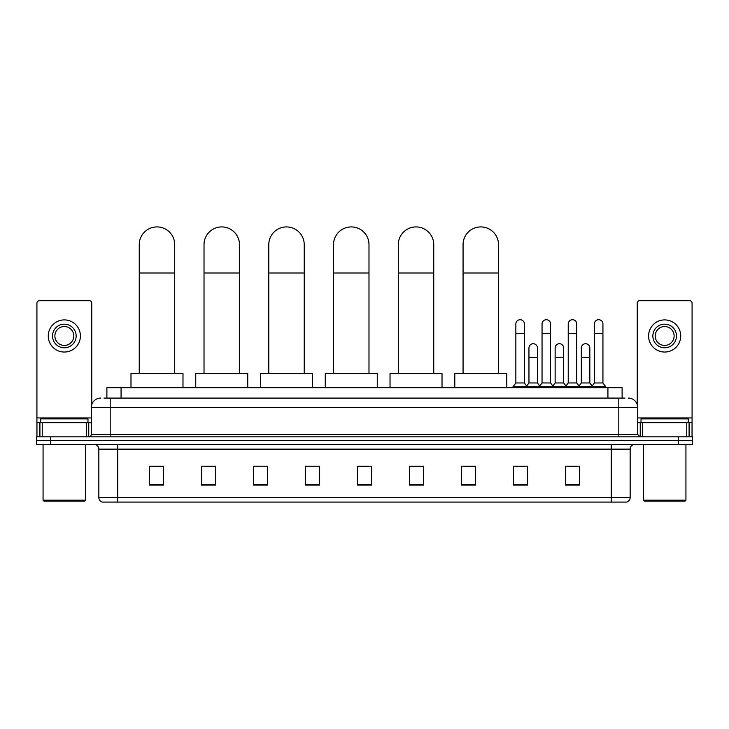 <?xml version="1.0" encoding="UTF-8"?>
<svg xmlns="http://www.w3.org/2000/svg" width="729" height="729" viewBox="0 0 729 729"><rect width="100%" height="100%" fill="white"/><g stroke="black" fill="none" stroke-linecap="round" stroke-linejoin="round"><path stroke-width="1.09" d="M106.89 398.089L106.89 387.682L622.11 387.682L622.11 398.089M104.265 398.089L624.953 398.089M104.047 398.089L110.188 398.089L110.188 407.538L91.28 407.538L91.28 434.484A2.36 2.36 0 0 1 88.92 436.844M100.739 398.089A9.45 9.45 0 0 0 91.28 407.538M628.261 398.089A9.45 9.45 0 0 1 637.72 407.538L637.72 434.484L640.08 436.844M50.629 436.844L36.45 436.844L36.45 440.626L50.629 440.626L36.45 440.626L36.45 444.408L50.629 444.408L50.629 440.626L678.371 440.626L50.629 440.626L50.629 436.844L678.371 436.844L678.371 440.626L692.55 440.626L678.371 440.626L678.371 444.408L50.629 444.408M678.371 444.408L692.55 444.408L692.55 436.844L678.371 436.844M630.157 497.543C630.02 499.802 628.89 501.315 626.749 502.081L611.248 502.081L611.248 497.543L630.157 497.543L630.157 449.137A4.729 4.729 0 0 1 634.877 444.408M611.248 502.081L102.251 502.081A4.729 4.729 0 0 1 98.843 497.543L98.843 449.137C98.57 446.266 96.993 444.69 94.123 444.408M579.573 485.104L579.573 466.196L565.394 466.196L565.394 485.104L579.573 485.104M527.577 485.104L527.577 466.196L513.398 466.196L513.398 485.104L527.577 485.104M475.581 485.104L475.581 466.196L461.402 466.196L461.402 485.104L475.581 485.104M423.585 485.104L423.585 466.196L409.406 466.196L409.406 485.104L423.585 485.104M163.606 485.104L163.606 466.196L149.427 466.196L149.427 485.104L163.606 485.104M215.602 485.104L215.602 466.196L201.423 466.196L201.423 485.104L215.602 485.104M267.598 485.104L267.598 466.196L253.419 466.196L253.419 485.104L267.598 485.104M319.594 485.104L319.594 466.196L305.415 466.196L305.415 485.104L319.594 485.104M371.59 485.104L371.59 466.196L357.41 466.196L357.41 485.104L371.59 485.104M463.762 466.296L475.581 466.296M515.385 466.296L524.834 466.296M567.754 466.296L577.213 466.296M319.594 466.196L305.415 466.296L319.594 466.196M267.598 466.196L253.419 466.296L267.598 466.196M204.731 466.296L215.602 466.296M357.41 466.296L368.282 466.296M163.606 466.296L149.427 466.296M423.585 466.296L409.406 466.296M86.441 436.844L86.441 422.665L42.236 422.665L42.236 436.844M91.754 404.586L91.754 303.073A2.36 2.36 0 0 0 89.394 300.712L39.284 300.712A2.36 2.36 0 0 0 36.924 303.073L36.924 422.665L42.236 422.665M86.441 422.665L91.28 422.665M36.924 436.844L36.924 422.665M64.343 324.159A11.819 11.819 0 0 0 52.524 335.969A11.819 11.819 0 0 0 64.343 347.788A11.819 11.819 0 0 0 76.153 335.969A11.819 11.819 0 0 0 64.343 324.159M64.343 326.519A9.45 9.45 0 0 0 54.885 335.969A9.45 9.45 0 0 0 64.343 345.428A9.45 9.45 0 0 0 73.793 335.969A9.45 9.45 0 0 0 64.343 326.519M64.343 352.043A16.074 16.074 0 0 0 80.409 335.969A16.074 16.074 0 0 0 64.343 319.903A16.074 16.074 0 0 0 48.269 335.969A16.074 16.074 0 0 0 64.343 352.043M84.664 501.133L44.013 501.133L43.066 500.185L85.612 500.185L84.664 501.133M43.066 444.408L43.066 500.185M85.612 444.408L85.612 500.185M87.972 422.665L87.972 418.883L40.706 418.883L40.706 422.665M139.257 373.503L139.257 244.652A17.724 17.724 0 0 1 156.99 226.919A17.724 17.724 0 0 1 174.714 244.652A17.724 17.724 0 0 0 156.99 226.919M174.714 373.503L174.714 244.652M182.988 387.682L182.988 373.503L130.992 373.503L130.992 387.682M204.02 373.503L204.02 244.652A17.724 17.724 0 0 1 221.744 226.919A17.724 17.724 0 0 1 239.477 244.652A17.724 17.724 0 0 0 221.744 226.919M239.477 373.503L239.477 244.652M247.742 387.682L247.742 373.503L195.746 373.503L195.746 387.682M268.782 373.503L268.782 244.652A17.724 17.724 0 0 1 286.506 226.919A17.724 17.724 0 0 1 304.23 244.652A17.724 17.724 0 0 0 286.506 226.919M304.23 373.503L304.23 244.652M312.504 387.682L312.504 373.503L260.508 373.503L260.508 387.682M333.536 373.503L333.536 244.652A17.724 17.724 0 0 1 351.269 226.919A17.724 17.724 0 0 1 368.992 244.652A17.724 17.724 0 0 0 351.269 226.919M368.992 373.503L368.992 244.652M377.267 387.682L377.267 373.503L325.271 373.503L325.271 387.682M398.298 373.503L398.298 244.652A17.724 17.724 0 0 1 416.022 226.919A17.724 17.724 0 0 1 433.746 244.652A17.724 17.724 0 0 0 416.022 226.919M433.746 373.503L433.746 244.652M442.02 387.682L442.02 373.503L390.024 373.503L390.024 387.682M463.061 373.503L463.061 244.652A17.724 17.724 0 0 1 480.785 226.919A17.724 17.724 0 0 1 498.508 244.652A17.724 17.724 0 0 0 480.785 226.919M498.508 373.503L498.508 244.652M506.783 387.682L506.783 373.503L454.787 373.503L454.787 387.682M515.859 333.417L524.37 333.417L524.37 382.962L515.859 382.962L515.859 323.968A4.256 4.256 0 0 1 520.378 319.721A4.256 4.256 0 0 1 524.37 323.968A4.256 4.256 0 0 0 520.378 319.721M515.859 382.962L513.025 386.744L513.025 387.682M524.37 382.962L527.204 386.744L513.025 386.744M542.048 382.962L542.048 333.417L550.55 333.417L550.55 382.962L542.048 382.962L539.205 386.744L527.204 386.744L527.204 387.682M542.048 333.417L542.048 323.968A4.256 4.256 0 0 1 546.568 319.721A4.256 4.256 0 0 1 550.55 323.968A4.256 4.256 0 0 0 546.568 319.721M550.55 382.962L553.393 386.744L539.205 386.744L539.205 387.682M568.228 382.962L568.228 333.417L576.739 333.417L576.739 382.962L568.228 382.962L565.394 386.744L553.393 386.744L553.393 387.682M568.228 333.417L568.228 323.968A4.256 4.256 0 0 1 572.757 319.721A4.256 4.256 0 0 1 576.739 323.968A4.256 4.256 0 0 0 572.757 319.721M576.739 382.962L579.573 386.744L565.394 386.744L565.394 387.682M594.417 382.962L594.417 333.417L602.929 333.417L602.929 382.962L594.417 382.962L591.584 386.744L579.573 386.744L579.573 387.682M594.417 333.417L594.417 323.968A4.256 4.256 0 0 1 598.937 319.721A4.256 4.256 0 0 1 602.929 323.968A4.256 4.256 0 0 0 598.937 319.721M602.929 382.962L605.763 386.744L591.584 386.744L591.584 387.682M605.763 386.744L605.763 387.682M528.953 347.979A4.256 4.256 0 0 1 533.473 343.733A4.256 4.256 0 0 1 537.455 347.979L537.455 357.429L528.953 357.429L528.953 347.979M537.455 357.429L537.455 382.962L528.953 382.962L528.953 357.429M528.953 382.962L526.657 386.015M537.455 382.962L539.752 386.015M555.134 347.979A4.256 4.256 0 0 1 559.662 343.733A4.256 4.256 0 0 1 563.645 347.979L563.645 357.429L555.134 357.429L555.134 347.979M563.645 357.429L563.645 382.962L555.134 382.962L555.134 357.429M555.134 382.962L552.846 386.015M563.645 382.962L565.941 386.015M581.323 347.979A4.256 4.256 0 0 1 585.843 343.733A4.256 4.256 0 0 1 589.834 347.979L589.834 357.429L581.323 357.429L581.323 347.979M589.834 357.429L589.834 382.962L581.323 382.962L581.323 357.429M581.323 382.962L579.036 386.015M589.834 382.962L592.13 386.015M686.764 436.844L686.764 422.665L642.559 422.665L642.559 436.844M686.764 422.665L692.076 422.665L692.076 303.073A2.36 2.36 0 0 0 689.716 300.712L639.606 300.712A2.36 2.36 0 0 0 637.246 303.073L637.246 404.586M637.72 422.665L642.559 422.665M692.076 422.665L692.076 436.844M664.657 324.159A11.819 11.819 0 0 0 652.847 335.969A11.819 11.819 0 0 0 664.657 347.788A11.819 11.819 0 0 0 676.476 335.969A11.819 11.819 0 0 0 664.657 324.159M664.657 326.519A9.45 9.45 0 0 0 655.207 335.969A9.45 9.45 0 0 0 664.657 345.428A9.45 9.45 0 0 0 674.115 335.969A9.45 9.45 0 0 0 664.657 326.519M664.657 352.043A16.074 16.074 0 0 0 680.731 335.969A16.074 16.074 0 0 0 664.657 319.903A16.074 16.074 0 0 0 648.591 335.969A16.074 16.074 0 0 0 664.657 352.043M684.987 501.133L644.336 501.133L643.388 500.185L685.934 500.185L684.987 501.133M643.388 444.408L643.388 500.185M685.934 444.408L685.934 500.185M688.294 422.665L688.294 418.883L641.028 418.883L641.028 422.665M121.069 398.089L121.069 387.682M607.931 398.089L607.931 387.682M110.188 436.844L110.188 434.484L637.72 434.484M91.28 434.484L110.188 434.484L110.188 407.538L618.812 407.538L618.812 436.844M637.72 407.538L618.812 407.538L618.812 398.089M611.248 444.408L611.248 449.137L98.843 449.137M630.157 449.137L611.248 449.137L611.248 497.543L117.752 497.543L117.752 502.081M98.843 497.543L117.752 497.543L117.752 444.408M371.59 484.448L357.41 484.448M319.594 484.448L305.415 484.448M267.598 484.448L253.419 484.448M215.602 484.448L201.423 484.448M163.606 484.448L149.427 484.448M423.585 484.448L409.406 484.448M475.581 484.448L461.402 484.448M527.577 484.448L513.398 484.448M579.573 484.448L565.394 484.448M91.28 417.936L36.924 417.936M88.765 422.665L88.765 436.844M36.96 422.665L36.96 436.844M39.913 436.844L39.913 422.665M139.257 273.011L174.714 273.011M204.02 273.011L239.477 273.011M268.782 273.011L304.23 273.011M333.536 273.011L368.992 273.011M398.298 273.011L433.746 273.011M463.061 273.011L498.508 273.011M692.076 417.936L637.72 417.936M692.04 436.844L692.04 422.665M689.087 422.665L689.087 436.844M640.235 436.844L640.235 422.665M524.37 333.417L524.37 323.968M550.55 333.417L550.55 323.968M576.739 333.417L576.739 323.968M602.929 333.417L602.929 323.968"/></g></svg>
